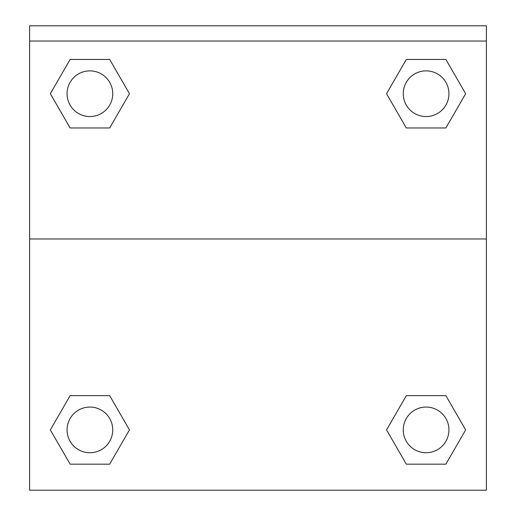 <?xml version="1.0" encoding="UTF-8"?>
<svg xmlns="http://www.w3.org/2000/svg" width="516" height="516" viewBox="0 0 516 516"><rect width="100%" height="100%" fill="white"/><g stroke="black" fill="none" stroke-linecap="round" stroke-linejoin="round"><path stroke-width="0.77" d="M445.876 464.161L406.318 464.161L445.876 464.161L406.318 464.161L386.536 429.905L406.318 395.643L423.913 395.643L406.318 395.643L386.536 429.905L406.318 395.643L445.876 395.643L406.318 395.643L445.876 395.643L465.658 429.905L445.876 464.161L465.658 429.905M70.124 395.643L50.342 429.905L70.124 395.643L109.682 395.643L70.124 395.643L109.682 395.643L92.087 395.643L109.682 395.643L129.464 429.905L128.678 431.266M70.124 59.45L109.682 59.45L70.124 59.45L109.682 59.45L129.464 93.712L109.682 127.968L92.087 127.968L109.682 127.968L129.464 93.712L109.682 127.968L70.124 127.968L109.682 127.968L70.124 127.968L50.342 93.712L70.124 59.45L50.342 93.712M445.876 127.968L406.318 127.968L445.876 127.968L465.658 93.712L445.876 127.968L406.318 127.968L386.536 93.712L387.322 92.351M486.395 41.028L486.395 25.8L29.605 25.8L29.605 41.028L486.395 41.028L486.395 490.2L29.605 490.2L29.605 41.028M129.464 429.905L109.682 464.161L70.124 464.161L109.682 464.161L70.124 464.161L50.342 429.905M29.605 238.966L486.395 238.966M406.318 59.45L445.876 59.45L406.318 59.45L386.536 93.712L406.318 59.45L445.876 59.45L465.658 93.712M448.939 429.905A22.839 22.839 0 0 0 414.677 410.123A22.839 22.839 0 0 0 414.677 449.681A22.839 22.839 0 0 0 448.939 429.905M112.74 429.905A22.839 22.839 0 0 0 78.484 410.123A22.839 22.839 0 0 0 78.484 449.681A22.839 22.839 0 0 0 112.74 429.905M448.939 93.712A22.839 22.839 0 0 0 414.677 73.93A22.839 22.839 0 0 0 414.677 113.488A22.839 22.839 0 0 0 448.939 93.712M112.74 93.712A22.839 22.839 0 0 0 78.484 73.93A22.839 22.839 0 0 0 78.484 113.488A22.839 22.839 0 0 0 112.74 93.712M406.318 395.643L423.913 395.643M92.087 395.643L109.682 395.643M423.913 127.968L406.318 127.968M109.682 127.968L92.087 127.968"/></g></svg>
